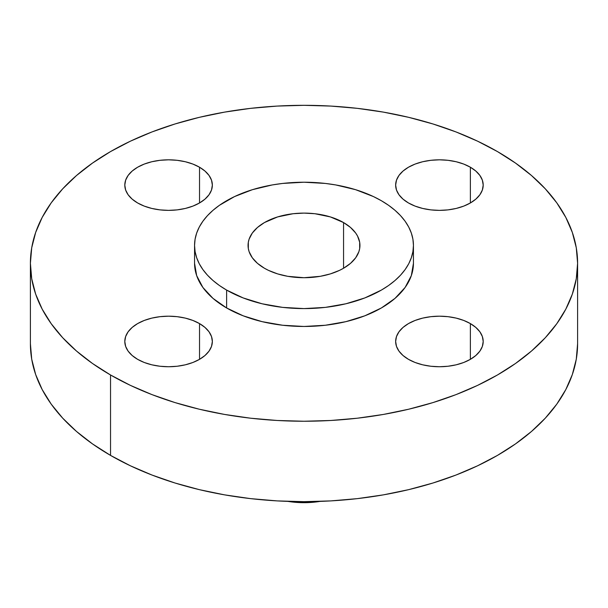 <?xml version="1.0" encoding="UTF-8"?>
<svg xmlns="http://www.w3.org/2000/svg" width="608" height="608" viewBox="0 0 608 608"><rect width="100%" height="100%" fill="white"/><g stroke="black" fill="none" stroke-linecap="round" stroke-linejoin="round"><path stroke-width="0.91" d="M470.379 323.593L470.379 359.336L475.821 355.505L479.872 351.135L482.357 346.4L483.2 341.468L482.357 336.536L479.872 331.793L475.821 327.423L470.379 323.593L463.744 320.454L456.175 318.113L447.967 316.677L439.424 316.19L430.882 316.677L422.674 318.113L415.104 320.454L408.47 323.593L403.028 327.423L398.985 331.793L396.492 336.536L395.648 341.468A43.776 25.278 180 0 1 422.674 318.113A43.776 25.278 180 0 1 470.379 323.593A43.776 25.278 180 0 1 483.2 341.468A43.776 25.278 180 0 1 456.175 364.815A43.776 25.278 180 0 1 408.47 359.336A43.776 25.278 180 0 1 395.648 341.468L396.492 346.4L398.985 351.135L403.028 355.505L408.47 359.336L415.104 362.482L422.674 364.815L430.882 366.252L439.424 366.738L447.967 366.252L456.175 364.815L463.744 362.482L470.379 359.336L470.379 323.593M199.53 323.593L199.53 359.336L204.972 355.505L209.015 351.135L211.508 346.4L212.352 341.468L211.508 336.536L209.015 331.793L204.972 327.423L199.53 323.593L192.896 320.454L185.326 318.113L177.118 316.677L168.576 316.19L160.033 316.677L151.825 318.113L144.256 320.454L137.621 323.593L132.179 327.423L128.128 331.793L125.643 336.536L124.8 341.468A43.776 25.278 180 0 1 151.825 318.113A43.776 25.278 180 0 1 199.53 323.593A43.776 25.278 180 0 1 212.352 341.468A43.776 25.278 180 0 1 185.326 364.815A43.776 25.278 180 0 1 137.621 359.336A43.776 25.278 180 0 1 124.8 341.468L125.643 346.4L128.128 351.135L132.179 355.505L137.621 359.336L144.256 362.482L151.825 364.815L160.033 366.252L168.576 366.738L177.118 366.252L185.326 364.815L192.896 362.482L199.53 359.336L199.53 323.593M199.53 167.223L199.53 202.966L204.972 199.135L209.015 194.765L211.508 190.023L212.352 185.09L211.508 180.166L209.015 175.423L204.972 171.053L199.53 167.223L192.896 164.076L185.326 161.743L177.118 160.307L168.576 159.82L160.033 160.307L151.825 161.743L144.256 164.076L137.621 167.223L132.179 171.053L128.128 175.423L125.643 180.166L124.8 185.09A43.776 25.278 180 0 1 151.825 161.743A43.776 25.278 180 0 1 199.53 167.223A43.776 25.278 180 0 1 212.352 185.09A43.776 25.278 180 0 1 185.326 208.445A43.776 25.278 180 0 1 137.621 202.966A43.776 25.278 180 0 1 124.8 185.09L125.643 190.023L128.128 194.765L132.179 199.135L137.621 202.966L144.256 206.104L151.825 208.445L160.033 209.882L168.576 210.368L177.118 209.882L185.326 208.445L192.896 206.104L199.53 202.966L199.53 167.223M470.379 167.223L470.379 202.966L475.821 199.135L479.872 194.765L482.357 190.023L483.2 185.09L482.357 180.166L479.872 175.423L475.821 171.053L470.379 167.223L463.744 164.076L456.175 161.743L447.967 160.307L439.424 159.82L430.882 160.307L422.674 161.743L415.104 164.076L408.47 167.223L403.028 171.053L398.985 175.423L396.492 180.166L395.648 185.09A43.776 25.278 180 0 1 422.674 161.743A43.776 25.278 180 0 1 470.379 167.223A43.776 25.278 180 0 1 483.2 185.09A43.776 25.278 180 0 1 456.175 208.445A43.776 25.278 180 0 1 408.47 202.966A43.776 25.278 180 0 1 395.648 185.09L396.492 190.023L398.985 194.765L403.028 199.135L408.47 202.966L415.104 206.104L422.674 208.445L430.882 209.882L439.424 210.368L447.967 209.882L456.175 208.445L463.744 206.104L470.379 202.966L470.379 167.223M313.736 501.562A73.872 42.651 180 0 1 294.264 501.562A73.872 42.651 0 0 0 313.736 501.562M287.956 501.395A58.68 33.881 0 0 0 320.044 501.395L304 502.679L287.956 501.395M110.534 374.976L110.534 455.4A273.6 157.958 0 0 0 408.705 489.638A273.6 157.958 0 0 0 577.6 343.702L576.285 359.184L572.341 374.52L565.82 389.553L556.776 404.153L545.292 418.167L531.491 431.46L515.493 443.908L497.466 455.4L477.569 465.804L456.008 475.038L432.972 483.01L408.705 489.638L383.42 494.859L357.375 498.628L330.82 500.901L304 501.661L277.18 500.901L250.625 498.628L224.58 494.859L199.295 489.638L175.028 483.01L151.992 475.038L130.431 465.804L110.534 455.4L110.534 374.976L92.507 363.493L76.509 351.036L62.708 337.744L51.224 323.73L42.18 309.13L35.659 294.097L31.715 278.76L30.4 263.279L31.715 247.798L35.659 232.461L42.18 217.428L51.224 202.829L62.708 188.814L76.509 175.522L92.507 163.073L110.534 151.582L130.431 141.17L151.992 131.936L175.028 123.971L199.295 117.344L224.58 112.123L250.625 108.353L277.18 106.081L304 105.321L330.82 106.081L357.375 108.353L383.42 112.123L408.705 117.344L432.972 123.971L456.008 131.936L477.569 141.17L497.466 151.582A273.6 157.958 180 0 1 577.6 263.279A273.6 157.958 180 0 1 408.705 409.214A273.6 157.958 180 0 1 110.534 374.976A273.6 157.958 180 0 1 30.4 263.279A273.6 157.958 180 0 1 199.295 117.344A273.6 157.958 180 0 1 497.466 151.582L515.493 163.073L531.491 175.522L545.292 188.814L556.776 202.829L565.82 217.428L572.341 232.461L576.285 247.798L577.6 263.279L576.285 278.76L572.341 294.097L565.82 309.13L556.776 323.73L545.292 337.744L531.491 351.036L515.493 363.493L497.466 374.976L477.569 385.388L456.008 394.622L432.972 402.587L408.705 409.214L383.42 414.436L357.375 418.205L330.82 420.478L304 421.238L277.18 420.478L250.625 418.205L224.58 414.436L199.295 409.214L175.028 402.587L151.992 394.622L130.431 385.388L110.534 374.976M226.617 290.084L226.617 307.96A109.44 63.186 0 0 0 345.884 321.655A109.44 63.186 0 0 0 413.44 263.279L411.335 275.606L405.11 287.462L394.995 298.384L381.383 307.96L364.8 315.818L345.884 321.655L325.348 325.25L304 326.466L282.652 325.25L262.116 321.655L243.2 315.818L226.617 307.96L226.617 290.084L219.404 285.494L213.005 280.508L207.48 275.196L202.89 269.587L199.272 263.75L196.665 257.731L195.084 251.598L194.56 245.412L195.084 239.218L196.665 233.084L199.272 227.065L202.89 221.228L207.48 215.62L213.005 210.307L219.404 205.322L234.574 196.566L252.411 189.681L272.232 184.946L282.652 183.434L304 182.225L325.348 183.434L335.768 184.946L355.589 189.681L373.426 196.566L381.383 200.731A109.44 63.186 180 0 1 413.44 245.412A109.44 63.186 180 0 1 345.884 303.78A109.44 63.186 180 0 1 226.617 290.084A109.44 63.186 180 0 1 194.56 245.412A109.44 63.186 180 0 1 262.116 187.036A109.44 63.186 180 0 1 381.383 200.731L388.596 205.322L394.995 210.307L400.52 215.62L405.11 221.228L408.728 227.065L411.335 233.084L412.916 239.218L413.44 245.412L412.916 251.598L411.335 257.731L408.728 263.75L405.11 269.587L400.52 275.196L394.995 280.508L388.596 285.494L381.383 290.084L364.8 297.943L345.884 303.78L325.348 307.382L304 308.59L282.652 307.382L262.116 303.78L243.2 297.943L226.617 290.084M343.558 222.566L343.558 268.25L343.558 222.566A55.944 32.3 180 0 1 359.944 245.412A55.944 32.3 180 0 1 325.409 275.249A55.944 32.3 180 0 1 264.442 268.25A55.944 32.3 180 0 1 248.056 245.412A55.944 32.3 180 0 1 282.591 215.566A55.944 32.3 180 0 1 343.558 222.566L330.372 216.919L314.914 213.727L304 213.112L293.086 213.727L277.628 216.919L264.442 222.566L257.48 227.46L252.312 233.046L249.128 239.104L248.322 242.242L248.322 248.573L249.128 251.712L252.312 257.769L257.48 263.355L264.442 268.25L268.508 270.378L277.628 273.896L287.759 276.321L304 277.712L320.241 276.321L330.372 273.896L339.492 270.378L343.558 268.25L350.52 263.355L355.688 257.769L358.872 251.712L359.678 248.573L359.678 242.242L357.534 236.033L355.688 233.046L350.52 227.46L343.558 222.566M194.56 263.279A109.44 63.186 0 0 0 226.617 307.96L213.005 298.384L202.89 287.462L196.665 275.606L194.56 263.279L194.56 245.412M30.4 343.702A273.6 157.958 0 0 0 110.534 455.4L92.507 443.908L76.509 431.46L62.708 418.167L51.224 404.153L42.18 389.553L35.659 374.52L31.715 359.184L30.4 343.702L30.4 263.279M577.6 263.279L577.6 343.702M413.44 245.412L413.44 263.279"/></g></svg>
